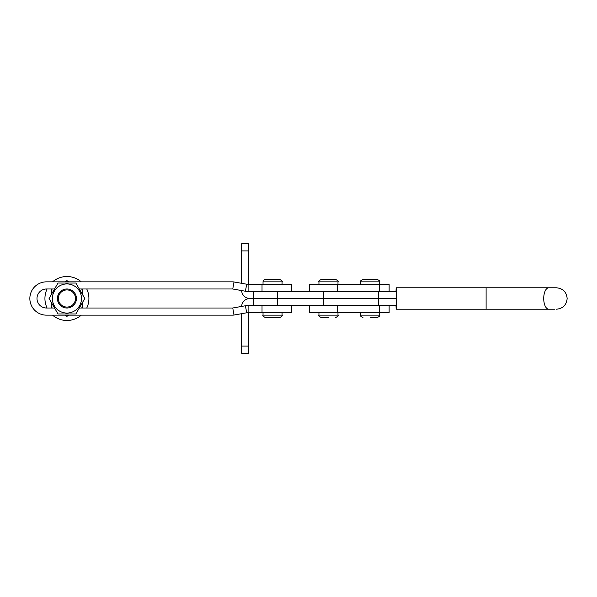 <?xml version="1.0" encoding="UTF-8"?>
<svg xmlns="http://www.w3.org/2000/svg" width="597" height="597" viewBox="0 0 597 597"><rect width="100%" height="100%" fill="white"/><g stroke="black" fill="none" stroke-linecap="round" stroke-linejoin="round"><path stroke-width="0.9" d="M378.699 305.642L323.373 305.642L323.373 298.5L378.699 298.5L378.699 291.358L396.505 291.358L396.505 305.642L378.699 305.642L378.699 298.5L396.505 298.5L249.942 298.5A8.328 8.328 0 0 0 241.621 306.44M241.621 290.56A8.328 8.328 0 0 0 249.942 298.5L253.509 298.5L253.509 291.358L378.699 291.358M241.613 250.912L248.748 250.912L248.748 243.777L241.613 243.777L241.613 283.314M248.748 250.912L248.748 284.224M241.613 346.088L248.748 346.088L248.748 353.223L241.613 353.223L241.613 313.686M248.748 346.088L248.748 312.776M389.132 291.358L389.132 284.224L309.433 284.224L309.433 291.358M554.725 309.209L396.132 309.209L396.02 305.642M396.415 309.209L396.512 290.926L396.132 287.791L396.02 291.358M554.725 287.791L480.592 287.791M396.415 287.791L556.441 287.791C562.949 288.426 566.516 292 567.15 298.5C566.516 305 562.949 308.574 556.441 309.209M323.373 305.642L253.509 305.642L253.509 298.5L277.717 298.5L277.717 291.358M323.373 291.358L323.373 298.5L277.717 298.5L277.717 305.642M272.545 279.463L279.68 279.463C281.933 280.56 282.724 281.359 282.06 281.844L263.031 281.844C263.165 280.396 263.964 279.605 265.404 279.463L272.545 279.463L265.404 279.463C263.964 279.605 263.165 280.396 263.031 281.844L263.031 284.224M279.68 317.537L265.404 317.537C263.187 316.47 262.389 315.679 263.031 315.156L282.06 315.156C282.665 315.738 281.874 316.529 279.68 317.537C281.874 316.529 282.665 315.738 282.06 315.156L282.06 312.776M246.68 312.791L245.434 305.761A8.328 8.328 0 0 1 246.882 305.642L262.023 305.642L262.023 312.776L246.882 312.776A1.187 1.187 0 0 0 246.68 312.791L234.002 315.029A8.328 8.328 0 0 1 232.554 315.156L46.506 315.156A16.656 16.656 0 0 1 29.85 298.5A16.656 16.656 0 0 1 46.506 281.844L232.554 281.844A8.328 8.328 0 0 1 234.002 281.971L246.68 284.209A1.187 1.187 0 0 0 246.882 284.224L291.582 284.224L291.582 291.358L246.882 291.358A8.328 8.328 0 0 1 245.434 291.239L232.763 289A1.187 1.187 0 0 0 232.554 288.985L79.289 288.985M54.558 308.015L46.506 308.015A9.515 9.515 0 0 1 36.992 298.5A9.515 9.515 0 0 1 46.506 288.985L54.558 288.985M79.289 308.015L232.554 308.015A1.187 1.187 0 0 0 232.763 308L245.434 305.761M262.023 305.642L291.582 305.642L291.582 312.776L262.023 312.776M52.566 315.156A21.992 21.992 0 0 0 81.289 315.156M86.752 308.015A21.992 21.992 0 0 0 86.752 288.985M81.289 281.844A21.992 21.992 0 0 0 52.566 281.844M47.096 288.985A21.992 21.992 0 0 0 47.096 308.015M66.924 289.933A8.567 8.567 0 0 0 58.357 298.5A8.567 8.567 0 0 0 66.924 307.067A8.567 8.567 0 0 0 75.491 298.5A8.567 8.567 0 0 0 66.924 289.933M66.924 308.015A9.515 9.515 0 0 1 57.409 298.5A9.515 9.515 0 0 1 66.924 288.985A9.515 9.515 0 0 1 76.438 298.5A9.515 9.515 0 0 1 66.924 308.015M69.006 281.844L66.924 280.642L64.842 281.844M52.476 288.985L51.461 289.567L51.461 294.358M51.461 302.642L51.461 307.433L52.476 308.015M64.842 315.156L66.924 316.358L69.006 315.156M81.371 308.015L82.393 307.433L82.393 302.642M82.393 294.358L82.393 289.567L81.371 288.985M74.207 285.881A14.574 14.574 0 0 0 54.305 291.217A14.574 14.574 0 0 0 59.64 311.119A14.574 14.574 0 0 0 79.543 305.783A14.574 14.574 0 0 0 74.207 285.881M75.856 283.038L57.991 283.038L49.066 298.5L57.991 313.962L75.856 313.962L84.781 298.5L75.856 283.038M328.469 279.463L335.604 279.463C337.798 280.471 338.589 281.262 337.984 281.844L318.947 281.844C318.335 281.284 319.126 280.493 321.328 279.463L328.469 279.463M328.469 317.537L321.328 317.537L328.469 317.537M370.095 279.463L377.237 279.463C379.431 280.471 380.222 281.262 379.617 281.844L360.581 281.844C359.984 281.254 360.775 280.463 362.961 279.463L370.095 279.463M370.095 317.537L377.237 317.537L370.095 317.537M389.132 305.642L389.132 312.776L309.433 312.776L309.433 305.642M337.686 291.358L337.686 284.224M379.319 291.358L379.319 284.224M486.107 287.791L486.107 309.209M548.747 287.791A10.709 5.03 90 0 0 543.718 298.5A10.709 5.03 90 0 0 548.747 309.209M262.023 284.224L262.023 291.358M248.867 305.642L248.867 312.776M234.002 315.029L232.763 308M246.68 284.209L245.434 291.239M234.002 281.971L232.763 289M248.867 284.224L248.867 291.358M318.947 312.776L318.947 315.156L337.984 315.156C338.589 315.738 337.798 316.529 335.604 317.537M360.581 312.776L360.581 315.156L379.617 315.156C380.222 315.738 379.431 316.529 377.237 317.537M379.319 312.776L379.319 305.642M337.686 312.776L337.686 305.642M282.06 284.224L282.06 281.844C282.724 281.359 281.933 280.56 279.68 279.463M265.404 317.537C263.187 316.47 262.389 315.679 263.031 315.156L263.031 312.776M337.984 315.156L337.984 312.776M337.984 284.224L337.984 281.844M318.947 284.224L318.947 281.844M318.947 315.156C318.343 315.738 319.134 316.529 321.328 317.537M379.617 315.156L379.617 312.776M379.617 284.224L379.617 281.844M360.581 284.224L360.581 281.844M360.581 315.156C359.976 315.738 360.767 316.529 362.961 317.537"/></g></svg>
